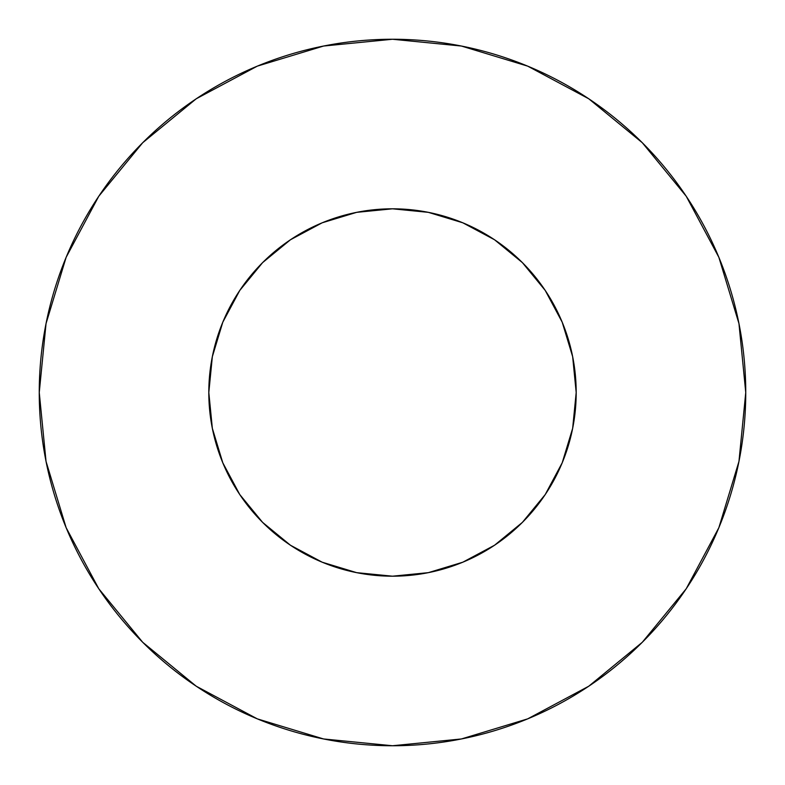 <?xml version="1.0" encoding="UTF-8"?>
<svg xmlns="http://www.w3.org/2000/svg" width="785" height="785" viewBox="0 0 785 785"><rect width="100%" height="100%" fill="white"/><g stroke="black" fill="none" stroke-linecap="round" stroke-linejoin="round"><path stroke-width="0.59" stroke-dasharray="3.92 2.94" d="M576.19 392.5A183.69 183.69 0 0 0 392.5 208.81A183.69 183.69 0 0 0 208.81 392.5L212.343 356.665L222.793 322.203L239.768 290.45L262.612 262.612L290.45 239.768L322.203 222.793L356.665 212.343L392.5 208.81L428.335 212.343L462.797 222.793L494.55 239.768L522.388 262.612L545.232 290.45L562.207 322.203L572.658 356.665L576.19 392.5L572.658 428.335L562.207 462.797L545.232 494.55L522.388 522.388L494.55 545.232L462.797 562.207L428.335 572.658L392.5 576.19L356.665 572.658L322.203 562.207L290.45 545.232L262.612 522.388L239.768 494.55L222.793 462.797L212.343 428.335L208.81 392.5A183.69 183.69 0 0 0 392.5 576.19A183.69 183.69 0 0 0 576.19 392.5M686.149 588.848L718.864 527.687L738.96 461.413L745.75 392.5L738.96 323.587L718.864 257.313L686.218 196.24M588.848 98.851L527.687 66.136L461.413 46.04L392.5 39.25L323.587 46.04L257.313 66.136L196.24 98.782M98.851 196.152L66.136 257.313L46.04 323.587L39.25 392.5L46.04 461.413L66.136 527.687L98.782 588.76M196.152 686.149L257.313 718.864L323.587 738.96L392.5 745.75L461.413 738.96L527.687 718.864L588.76 686.218"/><path stroke-width="1.18" d="M208.81 392.5A183.69 183.69 0 0 1 392.5 208.81A183.69 183.69 0 0 1 576.19 392.5A183.69 183.69 0 0 1 392.5 576.19A183.69 183.69 0 0 1 208.81 392.5L212.343 428.335L222.793 462.797L239.768 494.55L262.612 522.388L290.45 545.232L322.203 562.207L356.665 572.658L392.5 576.19L428.335 572.658L462.797 562.207L494.55 545.232L522.388 522.388L545.232 494.55L562.207 462.797L572.658 428.335L576.19 392.5L572.658 356.665L562.207 322.203L545.232 290.45L522.388 262.612L494.55 239.768L462.797 222.793L428.335 212.343L392.5 208.81L356.665 212.343L322.203 222.793L290.45 239.768L262.612 262.612L239.768 290.45L222.793 322.203L212.343 356.665L208.81 392.5M745.75 392.5A353.25 353.25 0 0 0 392.5 39.25A353.25 353.25 0 0 0 39.25 392.5A353.25 353.25 0 0 1 392.5 39.25A353.25 353.25 0 0 1 745.75 392.5A353.25 353.25 0 0 1 392.5 745.75A353.25 353.25 0 0 1 39.25 392.5A353.25 353.25 0 0 0 392.5 745.75A353.25 353.25 0 0 0 745.75 392.5L738.96 323.587L718.864 257.313L686.218 196.24L642.287 142.713L588.76 98.782L527.687 66.136L461.413 46.04L392.5 39.25L323.587 46.04L257.313 66.136L196.24 98.782L142.713 142.713L98.782 196.24L66.136 257.313L46.04 323.587L39.25 392.5L46.04 461.413L66.136 527.687L98.782 588.76L142.713 642.287L196.24 686.218L257.313 718.864L323.587 738.96L392.5 745.75L461.413 738.96L527.687 718.864L588.76 686.218L642.287 642.287L686.218 588.76L718.864 527.687L738.96 461.413L745.75 392.5M686.218 196.24L642.287 142.713L588.848 98.851M196.24 98.782L142.713 142.713L98.851 196.152M98.782 588.76L142.713 642.287L196.152 686.149M588.76 686.218L642.287 642.287L686.149 588.848"/></g></svg>
